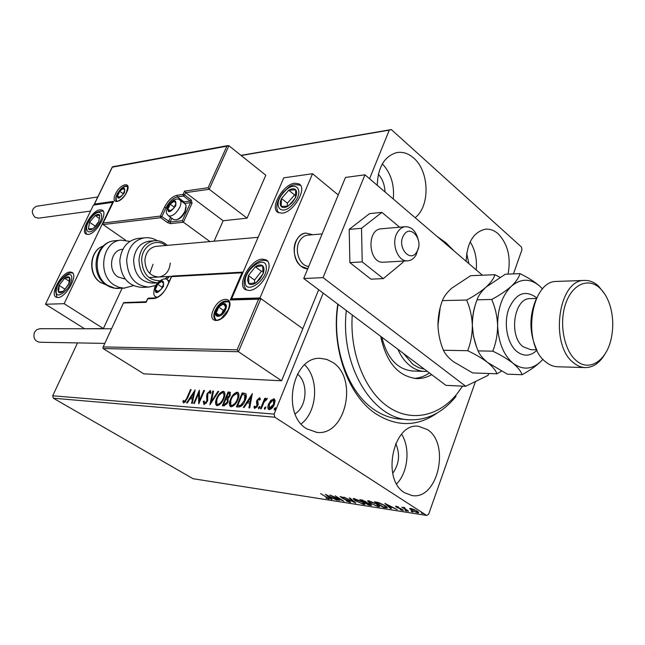 <?xml version="1.0" encoding="UTF-8"?>
<svg xmlns="http://www.w3.org/2000/svg" width="645" height="645" viewBox="0 0 645 645"><rect width="100%" height="100%" fill="white"/><g stroke="black" fill="none" stroke-linecap="round" stroke-linejoin="round"><path stroke-width="0.97" d="M437.56 412.76C417.5 426.861 396.828 427.143 375.551 413.606C347.945 395.28 330.974 347.679 337.786 304.101M338.085 304.327C331.312 346.026 347.462 391.838 373.987 409.511C382.469 415.348 391.33 418.541 400.553 419.089L407.801 419.653M306.746 428.836L316.993 432.4C345.656 436.068 358.37 378.518 332.925 362.522L326.886 359.434L320.404 358.37C292.491 356.129 280.897 414.146 306.746 428.836M301.15 423.926C317.429 411.663 319.339 378.865 304.69 364.796M508.026 274.133C511.146 257.5 507.881 244.068 498.206 233.845C494.231 230.33 489.966 228.781 485.419 229.201C473.422 232.015 467.004 242.722 466.15 261.306M476.204 269.9C477.203 259.298 475.196 249.946 470.165 241.843M415.122 217.688C430.32 206.223 429.473 171.223 413.671 158.041C408.398 153.413 402.786 151.591 396.82 152.575C384.493 156.146 377.962 167.055 377.228 185.292M393.305 199.039C394.563 184.809 390.91 173.078 382.356 163.846M404.641 492.756L412.107 495.562C437.762 500.238 450.484 443.929 427.466 429.586L418.323 426.248C393.216 422.564 381.155 479.501 404.641 492.756M396.635 483.879C408.092 472.342 410.486 447.888 401.593 434.19M392.708 473.325C399.295 464.013 400.287 454.096 395.691 443.566M385.009 191.944C384.718 184.817 382.501 178.931 378.349 174.295M468.851 263.62L466.698 253.267M295.088 413.816C307.101 406.64 308.52 382.59 297.474 374.036M240.964 155.356L391.322 129.564L521.474 247.043L521.982 249.688L513.436 273.907M475.47 381.509L428.611 514.331L426.668 515.436L274.826 417.202L53.35 398.215L52.705 395.78L77.529 342.906M270.86 400.311L274.27 398.876L275.117 400.601L274.359 404.407C273.158 407.398 271.456 409.14 269.255 409.623L268.659 409.462C267.562 408.293 267.53 406.463 268.578 403.98L270.86 400.311L271.481 400.714L274.31 399.126L273.69 398.723M260.475 408.736L264.756 398.296L265.53 398.352L264.901 399.884L267.127 398.312L266.579 399.747L264.281 401.706L261.249 408.801L260.475 408.736M259.483 397.755L260.362 399.328L259.54 400.19L259.008 399.029L257.694 400.368L258.185 403.98L257.782 405.608L254.565 408.398L253.928 406.963L254.767 406.028L255.364 407.205L256.992 405.6L256.492 401.98L256.904 400.368L259.483 397.755L260.032 398.11M238.642 407.019L236.401 406.85L242.214 392.918L245.761 393.66C246.68 395.337 246.487 397.602 245.189 400.472C243.608 404.52 241.432 406.705 238.642 407.019M222.332 405.737L228.104 392.007L230.192 392.281L230.168 395.635L228.056 398.505L228.056 402.133L224.194 405.882L222.332 405.737M209.923 404.762L212.761 391.023L213.527 391.072L211.375 401.488L217.962 391.354L218.728 391.402L209.923 404.762M194.314 403.536L193.637 403.48L199.353 390.161L199.515 400.416L203.788 390.443L204.473 390.483L198.741 403.883L198.571 393.603L194.314 403.536M186.719 398.36L190.509 389.588L191.17 389.628L187.332 398.537L183.744 403.052L182.785 401.4L183.559 400.416L184.325 401.698L186.719 398.36L187.26 398.699M52.705 395.78L274.109 414.106L323.177 293.12M369.561 178.738L389.274 130.129L241.157 155.518M84.173 328.757L103.377 328.571L122.066 288.283M195.08 389.878L192.283 403.375L191.549 403.319L192.484 398.981L190.033 398.795L187.308 402.988L186.582 402.932L195.177 389.943M204.038 404.657L203.28 401.553L204.134 400.908L204.578 403.27L206.811 401.077L206.666 395.595L207.182 393.523L210.415 390.572L210.899 392.886L210.004 393.676L209.528 391.87L207.892 393.514L207.505 401.142L204.038 404.657M216.647 398.312C218.236 394.434 220.421 392.112 223.202 391.33L223.904 391.523C225.282 393.015 225.25 395.425 223.791 398.755C222.178 402.673 219.977 404.987 217.188 405.697L216.559 405.528C215.172 404.028 215.204 401.617 216.647 398.312L217.228 398.675M230.499 399.303C232.087 395.369 234.312 393.015 237.158 392.225L237.9 392.426C239.319 393.95 239.303 396.393 237.836 399.755C236.223 403.73 233.982 406.076 231.12 406.802L230.458 406.616C229.031 405.084 229.04 402.649 230.499 399.303L231.087 399.682M252.3 393.563L249.744 407.898L248.922 407.834L249.784 403.222L247.035 403.02L244.157 407.455L243.342 407.39L252.413 393.635M258.443 407.543L259.701 406.439L259.725 407.64L258.597 408.785L258.443 407.543L259.064 407.938L259.895 406.874M264.386 408.003L265.659 406.89L265.684 408.1L264.547 409.253L264.386 408.003L265.006 408.406L265.853 407.326M274.222 408.769L275.512 407.648L275.552 408.865L274.399 410.026L274.222 408.769L274.843 409.172L275.713 408.075M409.696 508.832L410.8 508.47L414.074 509.502L417.194 511.122L418.653 512.775L417.557 512.823L411.228 510.203L409.825 508.47M408.285 511.324L401.771 507.139L403.536 507.881L403.383 507.438L404.689 507.639L404.995 508.026L404.238 507.921L404.794 508.623L408.406 511.001M396.127 506.212L398.594 507.051L396.715 506.752L397.094 507.18L401.263 508.881L403.351 510.477L400.222 509.695L402.198 509.961L401.771 509.469L396.336 507.083L395.57 506.244L396.127 506.212M385.637 507.784L383.315 507.422L374.414 501.786L378.631 502.584L385.162 505.632L387.314 507.792L385.637 507.784L386.065 507.188L384.388 505.511L379.067 503.06L376.1 502.487L383.178 506.962L385.839 507.276M368.666 505.132L359.781 499.553L365.618 501.496L366.594 502.552L370.407 504.213L371.528 505.406L368.666 505.132L368.811 504.729M355.717 503.108L343.825 497.126L353.654 501.794L349.235 497.948L350.033 498.069L355.742 503.044M339.383 500.56L329.853 494.989L341.068 499.786L335.182 495.803L344.019 501.286L332.828 496.505L339.383 500.56M326.475 497.198L320.605 493.586L329.272 498.972L325.959 498.101L328.063 498.424L326.58 496.94M426.668 515.436L193.032 478.711L53.35 398.215M325.386 494.312L337.254 500.23L332.731 498.222L330.159 497.827L332.038 499.415L331.272 499.294L325.386 494.312M349.945 502.318L345.913 500.794L348.993 501.746L349.469 501.713L348.816 501.02L342.809 498.464L340.117 496.577L344.019 497.755L341.6 497.101L341.777 497.658L349.55 501.141L350.622 502.278L349.945 502.318L350.211 501.6L349.574 501.447M355.371 501.004L353.129 498.69L354.307 498.609L362.74 502.116L364.925 504.398L363.683 504.463L355.484 500.705M369.787 503.229L367.569 500.899L368.795 500.818L377.341 504.374L379.494 506.664L378.204 506.728L369.899 502.915M384.855 503.374L397.175 509.582L392.426 507.47L389.572 507.035L391.378 508.679L390.531 508.55L384.855 503.374M405.133 510.526L406.777 511.09L405.245 510.195M411.276 511.485L412.937 512.049L411.397 511.146M421.443 513.065L423.12 513.638L421.564 512.727M391.322 129.564L389.274 130.129M274.109 414.106L274.826 417.202M328.894 498.424L328.676 498.988M328.603 498.214L328.184 498.101M331.522 497.618L327.579 495.642L329.563 497.319L331.611 497.392M353.815 501.367L353.654 501.794M354.266 499.311L353.5 498.569M364.828 503.785L363.957 503.729L363.683 504.463M363.836 503.648L364.078 503.052M361.99 502.004L354.315 499.262L356.105 501.117L362.756 503.89L363.764 503.826L362.095 501.729M371.141 504.737L370.609 505.438M370.883 504.704L370.423 504.632M366.328 502.004L365.667 501.899M362.224 500.367L364.304 502.036L365.586 502.124L362.353 500.02M361.595 499.843L361.45 500.246M365.594 502.673L368.505 504.68L370.351 504.841L365.594 502.673L365.868 501.931M365.376 502.165L365.215 502.608M368.714 501.544L367.932 500.778M379.413 506.043L378.478 505.986L378.204 506.728M378.397 505.89L378.647 505.285M376.68 503.971L368.763 501.479L368.964 500.939M368.763 501.479L370.536 503.342L377.277 506.156L378.325 506.083L376.575 504.253M383.469 507.01L383.315 507.422M387.121 507.147L386.121 507.067L386.331 506.438M376.253 502.068L376.1 502.487M389.725 506.615L389.572 507.035M390.701 508.066L390.531 508.55M391.176 506.841L387.081 504.761L388.991 506.502L391.265 506.583M402.964 509.864L402.73 510.509M396.611 506.325L396.336 507.083M404.278 507.809L403.689 507.43M403.714 507.381L403.536 507.881M418.452 512.114L417.831 512.057L417.557 512.823M416.493 510.695L410.204 508.413M411.067 508.51L410.873 509.034L412.042 510.332L416.759 512.307L417.533 512.259L416.38 511.001M191.049 389.927L190.509 389.588M183.736 403.052L182.785 401.4M183.382 401.779L183.825 401.206M184.93 402.069L185.889 401.464M192.226 403.375L193.089 399.36L192.484 398.981M190.114 398.803L190.968 397.497M193.823 393.111L194.83 391.563M190.912 397.457L193.387 397.973L194.363 393.45L193.758 393.079L190.912 397.457L192.782 397.594L193.758 393.079M193.387 397.973L192.782 397.594M198.628 393.635L199.499 391.596M200.071 400.763L199.515 400.416M204.336 390.789L203.788 390.443M199.184 402.835L199.176 393.982L198.571 393.603M203.997 404.657L203.885 401.932L203.28 401.553M205.191 403.649L206.473 402.948M207.376 401.424L206.811 401.077M207.658 400.747L207.15 399.731M207.755 400.11L207.263 395.974L206.666 395.595M207.263 395.974L207.65 394.232M207.755 393.885L207.182 393.523M208.706 392.281L210.722 390.878L210.125 390.499M210.625 393.119L210.133 392.257M210.875 403.488L213.366 391.402L212.761 391.023M211.947 401.843L211.375 401.488M218.526 391.717L217.962 391.354M219.518 394.74L223.807 391.725L223.202 391.33M223.807 391.725L224.291 391.813M216.776 405.616L216.849 399.747M217.518 404.254L218.373 404.673L221.541 402.682M224.138 397.86L223.75 393.257L222.646 392.732C220.397 393.361 218.639 395.24 217.357 398.352C216.188 401.013 216.164 402.948 217.268 404.157L217.76 404.294C220.01 403.722 221.783 401.859 223.073 398.699C224.25 396.006 224.275 394.063 223.138 392.87M223.654 399.07L223.073 398.699M218.373 404.673L217.76 404.294M223.081 405.802L223.67 404.399M225.823 399.263L226.411 397.868M230.015 395.982L229.435 395.611L229.402 393.611L228.233 393.458L228.717 392.402L228.104 392.007M228.717 392.402L230.499 392.555M228.153 401.9L227.814 399.9M227.846 399.924L225.79 399.263L223.638 404.383L225.073 404.834L227.161 403.81M230.249 395.433L229.402 393.611M228.233 393.458L226.387 397.852L227.363 398.271L228.838 397.796M227.363 398.271L226.758 397.884L229.435 395.611M227.919 402.456L227.338 402.085L227.233 399.537M225.073 404.834L224.46 404.447L227.338 402.085M223.638 404.383L224.46 404.447M233.224 395.909L237.771 392.62L237.158 392.225M237.771 392.62L238.287 392.724M230.676 406.713L230.837 400.376M231.426 405.326L232.305 405.761L235.812 403.423M238.021 399.295L237.731 394.184L236.602 393.644C234.296 394.28 232.506 396.183 231.224 399.344C230.055 402.037 230.039 403.996 231.184 405.229L231.692 405.374C234.006 404.802 235.804 402.907 237.102 399.698C238.287 396.981 238.287 395.006 237.118 393.789M237.699 400.085L237.102 399.698M232.305 405.761L231.692 405.374M237.158 406.906L237.755 405.479M245.285 400.231L245.431 395.345L242.359 394.385L242.818 393.313L242.214 392.918M242.818 393.313L245.785 393.684M242.359 394.385L237.739 405.471L241.286 405.721L243.536 403.633M245.044 400.803L244.439 400.416L244.818 394.95M241.286 405.721L240.666 405.326L244.439 400.416M237.739 405.471L240.666 405.326M249.607 407.882L250.397 403.617L249.784 403.222M247.043 403.02L247.962 401.609L250.058 401.754L250.961 396.957L247.954 401.601L250.679 402.149L251.574 397.352L250.961 396.957M250.969 396.957L252.122 395.183M250.679 402.149L250.058 401.754M254.839 408.478L253.928 406.963M254.549 407.358L254.944 406.914M255.984 407.608L257.161 406.802M257.605 406.003L256.992 405.6M257.621 405.963L257.831 404.995L257.218 404.6M257.831 404.995L256.839 403.464M257.46 403.867L256.492 401.98M257.113 402.383L257.524 400.771L256.904 400.368M258.089 399.666L260.056 398.15M258.895 408.704L259.064 407.938M261.233 408.801L265.369 398.707L264.756 398.296M265.321 400.166L264.901 399.884M266.127 399.553L267.393 398.675M264.845 409.172L265.006 408.406M268.909 409.559L269.199 404.383L268.578 403.98M269.199 404.383L269.779 403.141M270.279 402.278L271.481 400.714M269.666 408.309L270.4 408.728L274.181 404.762L274.165 400.521L273.166 400.013L269.36 404.044L269.392 408.221L273.561 404.351L273.544 400.11M274.181 404.762L273.561 404.351M270.4 408.728L269.779 408.325M274.689 409.954L274.843 409.172M307.77 268.763L301.28 266.337C289.871 258.629 293.322 233.732 305.819 233.079L312.825 234.716L305.819 233.079C302.271 233.579 299.344 235.627 297.055 239.206C289.887 249.8 296.958 269.078 307.77 268.763M248.978 290.452L245.689 289.742C236.046 285.372 250.389 259.177 262.354 259.121L265.942 259.838C275.641 264.103 260.886 290.839 248.978 290.452M294.781 183.22C283.091 184.139 269.247 208.311 278.092 212.495L281.986 213.172C293.62 212.656 307.867 187.985 298.966 183.89L294.781 183.22M312.527 173.723L259.967 297.95L231.611 298.78L283.752 177.843L312.527 173.723L338.238 194.951M259.967 297.95L302.811 328.692L318.67 289.742M231.611 298.78L232.289 299.256M99.999 209.827L102.168 210.141C108.521 212.713 96.186 234.175 88.163 234.433L86.148 234.103C79.843 231.45 91.929 210.351 99.999 209.827M57.8 297.53C65.887 297.909 78.682 274.988 71.901 272.359L70.079 272.013C61.928 271.932 49.399 294.459 56.123 297.192L57.8 297.53M64.137 303.69L45.472 304.238L93.444 205.086L112.633 202.337L64.137 303.69L103.377 328.571M45.472 304.238L84.261 328.555M417.049 251.445C424.079 239.996 410.123 223.234 403.568 235.489C396.393 247.148 410.696 263.821 417.049 251.445M418.492 247.535L416.17 254.823C414.074 258.427 411.341 260.427 407.995 260.814C397.965 262.442 390.58 243.157 397.312 232.555C399.36 229.128 401.972 227.185 405.149 226.726C411.147 226.58 415.396 230.458 417.879 238.352M308.141 235.127L307.56 235.175C304.448 235.61 301.876 237.4 299.869 240.553C293.765 249.623 299.482 266.119 308.737 266.409M214.084 241.206L223.162 220.751L185.663 192.637L209.214 189.283L247.067 218.155L265.813 175.23L228.902 145.714L209.214 189.283L208.101 187.719L226.895 146.173L228.902 145.714M223.162 220.751L247.067 218.155M226.895 146.173L112.311 167.176L94.444 204.102L113.665 201.329L102.966 223.428L103.087 224.573L125.565 240.19M103.305 223.001L160.363 216.099L164.491 207.182C167.966 200.547 172.102 196.58 176.915 195.298L183.067 194.427L184.591 191.113L185.663 192.637L184.599 194.959L191.299 199.974L192.065 203.207L183.422 222.211L209.939 241.577M94.444 204.102L93.968 205.013M113.665 201.329L113.254 201.933M166.942 208.4L165.999 207.706L161.871 216.631L160.363 216.099L160.75 217.704L167.49 222.581L170.506 223.646L183.422 222.211L182.35 220.663L190.541 202.675L184.559 203.465M146.222 301.739L123.63 302.61L102.958 347.397L103.111 348.534L143.795 373.842L281.591 380.784L302.811 328.692L260.911 298.627L238.457 351.727L281.591 380.784M146.173 301.852L146.117 302.352L123.622 302.981M103.345 346.905L237.15 349.816L238.457 351.727L103.111 348.534M237.15 349.816L258.581 299.183L260.911 298.627M258.581 299.183L230.281 299.981L231.918 299.272M230.281 299.981L242.004 272.787L243.084 272.174M155.897 286.872L155.147 289.532L156.961 292.088L161.242 289.274L163.677 283.889L161.831 281.357L157.573 284.179L155.897 286.872M156.566 286.985L155.147 289.532L156.961 292.088L161.242 289.274L163.677 283.889L161.831 281.357L157.573 284.179L156.566 286.985M162.596 286.84L161.008 289.492M162.032 287.219L157.573 284.179M158.098 291.532L155.147 289.532M168.506 206.658L167.813 209.085L169.587 211.205L173.674 208.335L175.972 203.336L174.174 201.248L170.103 204.118L168.506 206.658M169.143 206.739L167.813 209.085L169.587 211.205L173.674 208.335L175.972 203.336L174.174 201.248L170.103 204.118L169.143 206.739M186.147 207.239L185.22 211.794C183.14 215.865 180.568 218.421 177.512 219.477L176.73 219.711M173.432 219.421L176.125 219.897C179.657 218.679 182.632 215.712 185.042 211.004L186.083 205.497L184.905 203.723L180.132 200.176M174.424 207.126L174.069 207.73M174.303 207.206L170.103 204.118M170.248 210.867L167.813 209.085M118.124 193.54L117.422 195.782L118.89 197.709L122.574 195.008L124.783 190.388L123.292 188.485L119.623 191.186L118.124 193.54M118.704 193.613L117.422 195.782L118.89 197.709L122.574 195.008L124.783 190.388L123.292 188.485L119.623 191.186L118.704 193.613M123.316 193.847L119.623 191.186M119.583 197.338L117.422 195.782M216.785 309.963L216.139 313.93L216.793 315.212L218.3 315.768L223.122 312.769L225.669 306.875L225.25 304.988L223.388 304.021L218.599 307.028L216.785 309.963M217.542 310.1L216.059 312.881L218.3 315.768L223.122 312.769L225.669 306.875L223.388 304.021L218.599 307.028L217.542 310.1M224.903 309.237L223.259 310.261L221.686 313.905M223.259 310.261L218.599 307.028M219.469 315.228L216.059 312.881M292.258 202.546L295.402 197.765C296.974 194.193 297.071 191.541 295.692 189.799C294.136 188.284 291.814 188.421 288.742 190.227L281.518 198.499C279.954 202.014 279.833 204.659 281.147 206.44C282.663 208.013 284.977 207.908 288.081 206.126L292.258 202.546M291.943 202.103L295.402 197.765L295.692 189.799L288.742 190.227L281.518 198.499L281.147 206.44L288.081 206.126L291.943 202.103M295.7 194.863L294.596 194.919L287.396 203.159L287.267 206.239M294.596 194.919L288.742 190.227M287.396 203.159L281.518 198.499M96.089 225.814L98.693 221.92L99.822 215.317C98.983 214.019 97.46 214.092 95.242 215.519L89.566 222.243L88.405 228.83C89.204 230.16 90.719 230.12 92.953 228.709L96.089 225.814M96 225.444L98.693 221.92L99.822 215.317L95.242 215.519L89.566 222.243L88.405 228.83L92.953 228.709L96 225.444M98.838 221.412L94.839 226.758M99.483 218.47L95.242 215.519M94.976 225.984L89.566 222.243M57.953 289.274L58.421 291.951C59.405 293.153 61.033 292.935 63.307 291.298L68.878 284.042C70.168 281.035 70.37 278.85 69.507 277.495C68.491 276.334 66.854 276.576 64.605 278.221L59.09 285.404L57.953 289.274M58.945 288.791L58.421 291.951L63.307 291.298L68.878 284.042L69.507 277.495L64.605 278.221L59.09 285.404L58.945 288.791M69.015 283.373L64.613 289.839M69.338 281.293L64.605 278.221M64.694 289.008L59.09 285.404M247.495 280.357L248.76 283.615C250.51 285.066 252.953 284.784 256.089 282.76L260.185 278.834L263.079 273.794C264.402 270.102 264.257 267.441 262.644 265.805C260.846 264.41 258.403 264.732 255.307 266.772L248.414 275.617L247.495 280.357M248.793 279.753L248.76 283.615L256.089 282.76L263.079 273.794L262.644 265.805L255.307 266.772L248.414 275.617L248.793 279.753M263.112 271.061L261.435 271.271L254.557 280.083L254.702 283.026M261.435 271.271L255.307 266.772M254.557 280.083L248.414 275.617M124.549 278.906L117.979 276.939C107.392 270.626 110.634 250.01 122.26 249.349L122.856 249.292L122.26 249.349M133.273 285.687L123.896 288.17L118.914 287.307L114.205 285.017C97.008 274.883 102.112 241.391 120.905 240.15L129.879 241.375M149.503 241.166L148.632 241.246C139.828 243.1 134.805 249.405 133.588 260.169C134.386 274.601 140.739 282.244 152.647 283.091L157.275 282.865M258.113 237.304L155.945 246.366C149.471 247.696 145.786 252.316 144.891 260.225C145.488 270.827 150.14 276.423 158.872 277.011C165.572 275.818 169.377 271.174 170.28 263.096M149.721 273.44L153.01 264.289M138.449 238.408L137.425 238.513C127.113 240.714 121.236 248.075 119.801 260.604C120.744 277.431 128.186 286.356 142.134 287.388L148.148 287.114M90.55 211.076L38.644 218.163L35.04 217.333C31.024 212.648 31.492 208.964 36.451 206.279L36.717 206.231M104.804 343.39L39.748 342.237C34.701 341.157 32.943 337.835 34.499 332.272L36.668 329.708L39.934 328.716M381.566 228.765L380.985 228.822C366.376 229.685 368.384 263.039 382.977 262.233L383.807 262.201M399.626 227.209L381.929 212.366L369.561 213.616L349.187 229.37L349.888 262.62L370.931 279.164L383.324 278.624L403.125 262.225L403.101 261.096M381.929 212.366L361.514 228.274L349.187 229.37M361.514 228.274L362.224 261.894L349.888 262.62M362.224 261.894L383.324 278.624M482.42 275.221L364.957 174.803L323.064 277.624L465.706 386.282L488.063 375.366L488.716 373.503M364.957 174.803L345.47 177.44L303.739 278.519L445.913 385.347L465.706 386.282M323.064 277.624L303.739 278.519M352.267 314.986C349.566 352.67 364.683 390.564 387.847 406.608C411.034 422.733 439.181 416.38 457.402 393.377L462.538 386.129M456.063 396.312C442.994 412.469 427.546 420.298 409.72 419.798C372.754 419.492 339.794 365.659 346.333 310.527M436.971 236.368L445.985 242.81L454.177 251.074M431.658 374.632C426.99 377.357 422.096 378.68 416.993 378.607C398.36 376.632 386.258 362.546 380.687 336.335M414.09 378.389C419.492 378.107 424.595 376.285 429.401 372.931M381.84 337.206C387.145 358.338 397.473 369.601 412.832 371.004M427.337 371.383L425.249 371.456C420.121 371.367 415.243 369.617 410.615 366.215C405.342 362.232 401.101 356.58 397.884 349.259M403.423 353.42L412.897 364.344L418.508 367.594L424.426 369.198M536.398 349.034C529.19 332.449 529.102 315.848 536.124 299.24M557.651 281.381L556.627 281.422C530.577 280.712 521.7 344.454 545.791 361.974C549.669 365.143 553.757 366.747 558.062 366.779L584.846 367.569M599.858 288.138C588.337 277.181 572.123 284.171 565.592 303.916C558.893 323.508 564.028 350.477 576.211 360.563C589.449 372.423 607.058 360.353 611.387 337.722C613.347 327.999 613.185 318.34 610.904 308.745C608.646 299.877 604.97 293.007 599.858 288.138M604.937 354.105C599.721 362.861 593.319 367.352 585.725 367.594C581.435 367.561 577.348 365.925 573.478 362.692C549.411 344.817 558.256 279.688 584.265 280.446C589.361 280.172 594.11 282.067 598.528 286.114L604.575 293.757M442.381 300.602C443.792 296.716 446.904 292.58 451.71 288.186L470.616 275.713L494.917 274.689C493.844 278.422 490.91 282.542 486.12 287.057C480.944 291.548 474.454 295.878 466.649 300.046L442.381 300.602C439.438 308.487 437.971 316.768 437.963 325.443C438.35 334.215 440.164 342.487 443.413 350.259L467.698 350.703C475.631 354.476 482.291 358.418 487.676 362.522C492.619 366.61 495.715 370.375 496.964 373.802L472.632 372.923L453.233 361.579C448.275 357.604 445.002 353.831 443.413 350.259M466.649 300.046C470.036 307.875 471.938 316.316 472.35 325.37C472.325 334.312 470.777 342.761 467.698 350.703M496.964 373.802L501.471 371.189M499.948 277.294L494.917 274.689M476.228 302.183C473.511 309.334 472.221 317.058 472.35 325.37L473.478 336.174L476.341 346.204M440.172 307.802L437.963 325.443M542.55 289.016L539.551 285.953C530.206 278.253 520.813 278.342 511.38 286.235C506.196 290.806 499.633 295.225 491.7 299.482C495.215 307.471 497.19 316.082 497.618 325.314C497.593 334.441 495.973 343.059 492.764 351.162C500.818 355.008 507.55 359.023 512.969 363.216C517.895 367.384 520.926 371.214 522.055 374.713L507.381 374.181L487.676 362.522C482.726 358.443 479.533 354.573 478.098 350.896C474.672 342.898 472.761 334.384 472.35 325.37C472.366 316.453 473.93 307.931 477.042 299.812C478.292 295.821 481.315 291.572 486.12 287.057L505.317 274.246L519.975 273.625C519.023 277.423 516.161 281.631 511.38 286.235C502.286 295.257 497.698 308.286 497.618 325.314C498.4 342.31 503.511 354.944 512.969 363.216C522.708 370.335 532.085 369.682 541.091 361.248L542.937 359.233M539.551 285.953C534.374 281.575 527.844 277.463 519.975 273.625M522.055 374.713C529.706 370.536 536.059 366.054 541.091 361.248M492.764 351.162L478.098 350.896M491.7 299.482L477.042 299.812M376.753 502.149L376.599 502.56M207.529 397.876L206.924 397.497M230.039 392.483L229.435 392.096M244.278 393.41L243.673 393.007M239.15 405.923L238.537 405.528M115.568 193.927C120.51 183.027 132.201 181.084 126.686 192.234C121.607 203.369 109.997 204.973 115.568 193.927M117.584 193.242L116.963 194.419C115.423 197.87 115.358 200.119 116.785 201.167C115.012 202.369 122.727 200.506 126.517 192.315C129.169 182.18 126.331 187.848 127.065 186.203L127.42 186.47L127.065 186.203C125.307 185.51 123.01 186.655 120.18 189.646M171.852 218.276L170.127 222.049L161.871 216.631L160.75 217.704L103.087 224.573M184.591 191.113L208.101 187.719M167.49 222.581L168.619 221.517L170.546 217.317M182.809 202.167L183.986 201.877L177.294 196.91C172.924 198.071 169.159 201.675 165.999 207.706L164.491 207.182M184.422 203.36L183.986 201.877L190.162 201.063L183.454 196.056L177.294 196.91L176.915 195.298M170.506 223.646L170.127 222.049L182.35 220.663M184.599 194.959L183.067 194.427L183.454 196.056L184.599 194.959M191.299 199.974L190.162 201.063L190.541 202.675L192.065 203.207M228.524 309.745C222.694 324 206.771 324.016 213.293 310.027C218.921 296.128 234.933 295.555 228.524 309.745M215.035 310.656C213.213 315.252 213.455 318.348 215.753 319.936C215.583 320.758 217.349 320.347 221.058 318.703L228.249 309.826C230.999 300.941 228.233 302.094 227.911 301.199C223.283 300.167 218.994 303.319 215.035 310.656M242.004 272.787L171.594 276.649L167.208 286.364C163.451 293.628 159.057 297.692 154.026 298.562L147.753 298.764L146.117 302.352M147.52 298.893L148.584 298.143L147.544 298.829L146.117 301.957M154.913 297.934L154.026 298.562M171.344 276.794L172.392 276.036L243.109 272.109M155.429 286.896C154.518 294.604 157.178 294.483 163.403 286.533C164.265 278.85 161.605 278.971 155.429 286.896M157.283 297.289L155.784 296.676M156.92 297.45L156.227 296.982C153.615 296.515 153.155 293.217 154.865 287.081C158.477 279.599 165.717 277.423 167.41 279.745L168.893 282.228M168.063 206.714C167.257 213.648 169.82 213.318 175.738 205.715C176.496 198.813 173.94 199.144 168.063 206.714M173.844 219.719L168.611 215.914C165.362 212.302 166.104 212.528 167.523 206.956C172.634 198.209 178.084 198.168 179.713 199.869C181.35 201.038 181.382 203.465 179.818 207.142C176.125 213.689 172.392 216.615 168.611 215.914L168.176 215.591M117.729 193.597C116.761 199.982 119.011 199.636 124.485 192.573C125.42 186.212 123.171 186.558 117.729 193.597M216.244 309.971C212.302 318.493 221.977 318.412 225.492 309.802C229.402 301.207 219.687 301.489 216.244 309.971M293.346 203.788C305.666 190.154 295.104 178.697 283.566 192.581C271.505 205.763 281.438 217.808 293.346 203.788M96.645 226.871C106.248 215.841 100.757 206.069 91.598 217.365C82.181 228.096 87.277 238.255 96.645 226.871M56.276 290.548C54.728 301.667 71.047 289.411 71.708 278.858C73.022 267.901 57.002 280.156 56.276 290.548M245.205 281.93C245.132 295.547 267.538 280.341 266.304 267.425C265.974 254.066 244.141 269.263 245.205 281.93M115.35 240.706L114.334 240.803C95.605 242.044 90.518 275.278 107.659 285.34L114.81 288.218L124.654 288.17M103.289 246.035C89.558 250.236 87.857 274.915 100.814 282.566L106.28 284.88M155.767 285.388L149.076 287.073C135.079 286.033 127.605 277.036 126.67 260.08C128.105 247.454 133.999 240.037 144.343 237.828C148.947 237.304 153.268 238.255 157.316 240.682M157.638 282.857C145.923 281.72 139.699 274.02 138.957 259.758C140.183 248.938 145.214 242.601 154.05 240.738C158.952 240.23 163.362 241.778 167.265 245.358M165.701 245.495C156.219 237.618 141.965 245.906 141.666 259.862C142.537 273.601 148.624 280.567 159.92 280.76M164.886 278.987L168.031 276.512M536.962 350.235C530.529 356.282 523.861 356.741 516.959 351.614C507.381 343.97 503.398 323.822 508.655 309.149C515.645 293.644 524.667 289.637 535.705 297.127L536.68 298.038M530.593 298.611L529.98 298.627C513.992 298.087 508.437 336.061 523.095 346.736L530.835 349.703L536.753 349.8M316.139 432.311L316.993 432.4M411.575 495.481L412.107 495.562M328.063 498.424L328.232 497.972M349.501 501.641L349.663 501.213M341.253 497.118L341.415 496.706M354.315 499.262L354.54 498.65M365.61 502.052L365.78 501.6M370.375 504.761L370.544 504.301M402.222 509.905L402.375 509.469M417.581 512.114L417.791 511.533M184.172 401.658L184.776 402.029M204.392 403.214L204.997 403.593M209.714 391.926L210.318 392.305M217.268 404.157L217.881 404.544M231.184 405.229L231.797 405.624M244.753 394.901L245.205 395.192M259.161 399.07L259.774 399.473M255.178 407.156L255.791 407.551M269.392 408.221L270.013 408.624M300.07 184.784L298.966 183.89M266.998 260.628L265.942 259.838M102.636 210.472L102.168 210.141M72.329 272.633L71.901 272.359M405.149 226.726L380.985 228.822M322.153 233.909L307.56 235.175M149.011 277.56L171.707 276.302M407.438 260.846L383.251 262.233M112.448 166.789L228.008 145.56M94.13 204.505L112.311 166.926M102.966 223.428L113.335 201.764M102.958 347.397L123.63 302.61M231.853 299.272L260.201 298.45M172.392 276.036L171.368 276.729L166.99 286.436C164.725 292.362 157.815 298.143 154.865 297.934L148.584 298.143M169.393 281.115L167.837 280.043M127.581 186.76C124.404 185.534 120.978 187.88 117.293 193.806C115.761 197.604 115.721 200.079 117.156 201.232M228.781 301.925C222.299 301.449 217.881 304.198 215.535 310.181C213.817 314.123 214.027 317.421 216.172 320.081M300.497 185.317C289.919 183.107 288.912 187.792 283.276 192.162C275.23 202.433 275.939 209.843 278.777 212.826M103.184 211.125C97.79 211.1 93.904 213.068 91.517 217.042L86.978 224.468C85.261 229.136 85.269 232.45 86.994 234.401M72.933 273.303C67.918 270.505 56.599 282.284 55.623 291.467L57.026 297.49M267.498 261.185C258.685 256.549 243.786 271.916 244.116 283.461C243.883 285.348 244.665 287.549 246.446 290.089M120.905 240.15L114.334 240.803C94.38 242.488 89.187 274.851 106.667 285.138C110.489 287.589 114.592 288.686 118.978 288.428M103.321 246.011C89.292 250.212 87.494 274.778 100.572 282.518L106.32 284.905M154.05 240.738L148.632 241.246M144.343 237.828L137.425 238.513M166.676 279.374L169.595 276.423M36.451 206.279L97.782 196.967M39.668 328.716L111.553 328.781M416.993 378.607L415.799 378.559M424.2 371.415L411.792 370.964M584.265 280.446L556.627 281.422M536.471 298.474L530.537 298.611"/></g></svg>
